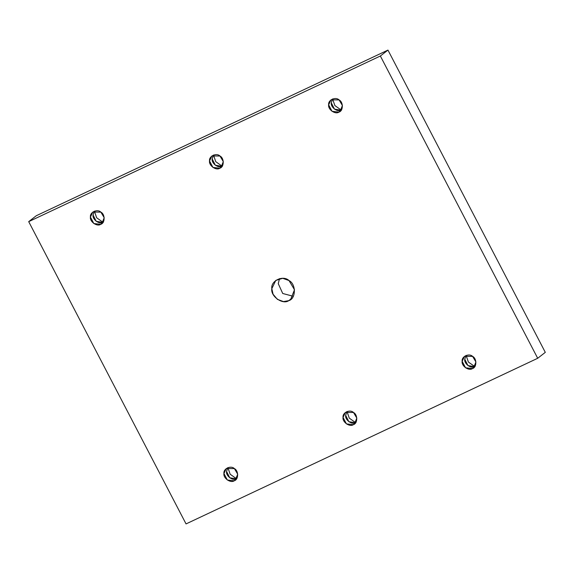 <?xml version="1.0" encoding="UTF-8"?>
<svg xmlns="http://www.w3.org/2000/svg" width="574" height="574" viewBox="0 0 574 574"><rect width="100%" height="100%" fill="white"/><g stroke="black" fill="none" stroke-linecap="round" stroke-linejoin="round"><path stroke-width="0.86" d="M341.293 110.129L334.879 105.566L332.59 98.958L334.879 105.566L341.293 110.129M341.236 110.208L334.448 109.125L331.277 102.789L332.504 98.993L331.277 102.789C330.387 107.395 337.95 112.734 341.566 110.065L338.933 112.109L340.066 111.413L342.42 105.516L339.083 99.919L331.04 99.833L328.644 104.841L332.023 111.327L338.933 112.109L341.566 110.065M222.181 166.23L215.767 161.674L213.485 155.059L215.767 161.674L222.181 166.23M222.131 166.309L215.343 165.226L212.172 158.89L213.399 155.095L212.172 158.89C211.282 163.497 218.838 168.842 222.454 166.166L219.82 168.211L220.954 167.515L223.308 161.617L219.978 156.02L211.935 155.934L209.539 160.942L212.918 167.429L219.82 168.211L222.454 166.166M103.076 222.332L96.662 217.776L94.38 211.16L96.662 217.776L103.076 222.332M103.019 222.411L96.231 221.334L93.06 214.992L94.287 211.196L93.06 214.992C92.17 219.598 99.733 224.943 103.349 222.267L100.715 224.319L101.849 223.623L104.203 217.718L100.866 212.129L92.83 212.036L90.434 217.044L93.806 223.53L100.715 224.319L103.349 222.267M279.524 278.605L278.254 283.656L282.731 293.486L293.307 296.306L282.731 293.486L278.254 283.656L279.524 278.605M292.202 297.971L288.765 300.647L290.631 299.499L294.505 289.777L289.016 280.564L282.709 278.311L275.771 280.421L271.825 288.665L273.066 294.218L277.386 299.348L283.491 301.594L288.765 300.647L292.202 297.971M474.798 366.592L468.384 362.036L466.102 355.428L468.384 362.036L474.798 366.592M474.741 366.671L467.954 365.595L464.782 359.252L466.009 355.457L464.782 359.252C463.9 363.859 471.455 369.204 475.071 366.528L472.438 368.58L473.572 367.884L475.925 361.979L472.596 356.389L464.553 356.296L462.156 361.304L465.536 367.791L472.438 368.58L475.071 366.528M355.693 422.694L349.279 418.137L346.99 411.529L349.279 418.137L355.693 422.694M355.636 422.773L348.849 421.696L345.677 415.361L346.904 411.565L345.677 415.361C344.787 419.96 352.343 425.305 355.959 422.629L353.333 424.681L354.467 423.985L356.82 418.08L353.484 412.491L345.44 412.397L343.044 417.406L346.423 423.892L353.333 424.681L355.959 422.629M236.581 478.795L230.167 474.239L227.885 467.631L230.167 474.239L236.581 478.795M236.531 478.874L229.744 477.798L226.572 471.462L227.792 467.666L226.572 471.462C225.682 476.061 233.238 481.407 236.854 478.738L234.221 480.782L235.354 480.086L237.708 474.181L234.379 468.592L226.335 468.506L223.939 473.507L227.318 480L234.221 480.782L236.854 478.738M380.354 56.008L387.952 50.089L36.298 215.724L28.7 221.643L380.354 56.008L28.7 221.643L36.298 215.724L387.952 50.089L380.354 56.008L537.702 358.276L186.048 523.911L28.7 221.643L186.048 523.911L537.702 358.276L380.354 56.008M545.3 352.357L537.702 358.276L545.3 352.357L387.952 50.089L545.3 352.357M234.221 480.782C230.605 483.459 223.049 478.113 223.939 473.507C223.171 468.721 230.834 465.105 234.379 468.592C238.762 470.709 238.648 479.67 234.221 480.782M353.333 424.681C349.717 427.357 342.161 422.012 343.044 417.406C342.276 412.613 349.946 409.004 353.484 412.491C357.875 414.607 357.76 423.562 353.333 424.681M472.438 368.58C468.822 371.249 461.266 365.911 462.156 361.304C461.381 356.511 469.051 352.902 472.596 356.389C476.98 358.506 476.865 367.46 472.438 368.58M288.765 300.647C282.81 305.045 270.361 296.249 271.825 288.665C270.555 280.772 283.183 274.824 289.016 280.564C296.241 284.058 296.055 298.81 288.765 300.647M100.715 224.319C97.099 226.988 89.544 221.643 90.434 217.044C89.659 212.251 97.329 208.642 100.866 212.129C105.257 214.246 105.142 223.2 100.715 224.319M219.82 168.211C216.204 170.887 208.649 165.542 209.539 160.942C208.771 156.15 216.441 152.533 219.978 156.02C224.362 158.144 224.255 167.099 219.82 168.211M338.933 112.109C335.316 114.786 327.761 109.44 328.644 104.841C327.876 100.048 335.546 96.432 339.083 99.919C343.474 102.043 343.36 110.997 338.933 112.109"/></g></svg>
